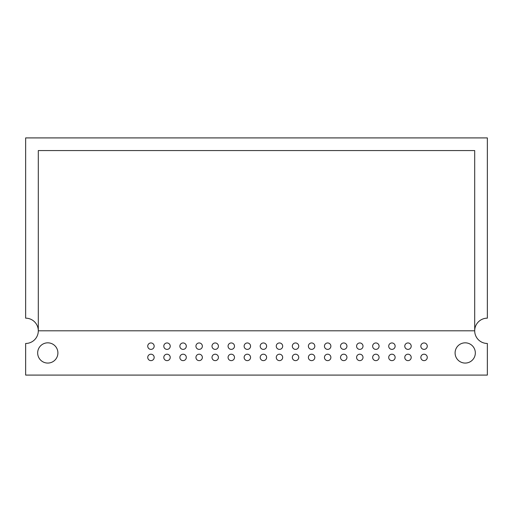 <?xml version="1.0" encoding="UTF-8"?>
<svg xmlns="http://www.w3.org/2000/svg" width="513" height="513" viewBox="0 0 513 513"><rect width="100%" height="100%" fill="white"/><g stroke="black" fill="none" stroke-linecap="round" stroke-linejoin="round"><path stroke-width="0.38" stroke-dasharray="2.56 1.92" d="M25.65 343.466L25.65 375.086L487.35 375.086L487.35 343.466A12.652 12.652 0 0 1 474.698 330.814A12.652 12.652 0 0 1 487.35 318.163L487.35 137.914L25.65 137.914L25.65 318.163A12.652 12.652 0 0 1 38.302 330.814A12.652 12.652 0 0 1 25.65 343.466M170.233 357.414A3.213 3.213 0 0 0 165.41 354.637A3.213 3.213 0 0 0 165.41 360.197A3.213 3.213 0 0 0 170.233 357.414M186.296 357.414A3.213 3.213 0 0 0 181.474 354.637A3.213 3.213 0 0 0 181.474 360.197A3.213 3.213 0 0 0 186.296 357.414M202.359 357.414A3.213 3.213 0 0 0 197.543 354.637A3.213 3.213 0 0 0 197.543 360.197A3.213 3.213 0 0 0 202.359 357.414M218.423 357.414A3.213 3.213 0 0 0 213.607 354.637A3.213 3.213 0 0 0 213.607 360.197A3.213 3.213 0 0 0 218.423 357.414M234.492 357.414A3.213 3.213 0 0 0 229.67 354.637A3.213 3.213 0 0 0 229.67 360.197A3.213 3.213 0 0 0 234.492 357.414M250.556 357.414A3.213 3.213 0 0 0 245.733 354.637A3.213 3.213 0 0 0 245.733 360.197A3.213 3.213 0 0 0 250.556 357.414M266.619 357.414A3.213 3.213 0 0 0 261.803 354.637A3.213 3.213 0 0 0 261.803 360.197A3.213 3.213 0 0 0 266.619 357.414M282.682 357.414A3.213 3.213 0 0 0 277.866 354.637A3.213 3.213 0 0 0 277.866 360.197A3.213 3.213 0 0 0 282.682 357.414M298.746 357.414A3.213 3.213 0 0 0 293.93 354.637A3.213 3.213 0 0 0 293.93 360.197A3.213 3.213 0 0 0 298.746 357.414M314.815 357.414A3.213 3.213 0 0 0 309.993 354.637A3.213 3.213 0 0 0 309.993 360.197A3.213 3.213 0 0 0 314.815 357.414M330.879 357.414A3.213 3.213 0 0 0 326.056 354.637A3.213 3.213 0 0 0 326.056 360.197A3.213 3.213 0 0 0 330.879 357.414M346.942 357.414A3.213 3.213 0 0 0 342.126 354.637A3.213 3.213 0 0 0 342.126 360.197A3.213 3.213 0 0 0 346.942 357.414M363.005 357.414A3.213 3.213 0 0 0 358.189 354.637A3.213 3.213 0 0 0 358.189 360.197A3.213 3.213 0 0 0 363.005 357.414M379.075 357.414A3.213 3.213 0 0 0 374.253 354.637A3.213 3.213 0 0 0 374.253 360.197A3.213 3.213 0 0 0 379.075 357.414M395.138 357.414A3.213 3.213 0 0 0 390.316 354.637A3.213 3.213 0 0 0 390.316 360.197A3.213 3.213 0 0 0 395.138 357.414M411.202 357.414A3.213 3.213 0 0 0 406.379 354.637A3.213 3.213 0 0 0 406.379 360.197A3.213 3.213 0 0 0 411.202 357.414M427.265 357.414A3.213 3.213 0 0 0 422.449 354.637A3.213 3.213 0 0 0 422.449 360.197A3.213 3.213 0 0 0 427.265 357.414M154.169 346.172A3.213 3.213 0 0 0 149.347 343.389A3.213 3.213 0 0 0 149.347 348.955A3.213 3.213 0 0 0 154.169 346.172M170.233 346.172A3.213 3.213 0 0 0 165.41 343.389A3.213 3.213 0 0 0 165.41 348.955A3.213 3.213 0 0 0 170.233 346.172M186.296 346.172A3.213 3.213 0 0 0 181.474 343.389A3.213 3.213 0 0 0 181.474 348.955A3.213 3.213 0 0 0 186.296 346.172M202.359 346.172A3.213 3.213 0 0 0 197.543 343.389A3.213 3.213 0 0 0 197.543 348.955A3.213 3.213 0 0 0 202.359 346.172M218.423 346.172A3.213 3.213 0 0 0 213.607 343.389A3.213 3.213 0 0 0 213.607 348.955A3.213 3.213 0 0 0 218.423 346.172M234.492 346.172A3.213 3.213 0 0 0 229.67 343.389A3.213 3.213 0 0 0 229.67 348.955A3.213 3.213 0 0 0 234.492 346.172M250.556 346.172A3.213 3.213 0 0 0 245.733 343.389A3.213 3.213 0 0 0 245.733 348.955A3.213 3.213 0 0 0 250.556 346.172M266.619 346.172A3.213 3.213 0 0 0 261.803 343.389A3.213 3.213 0 0 0 261.803 348.955A3.213 3.213 0 0 0 266.619 346.172M282.682 346.172A3.213 3.213 0 0 0 277.866 343.389A3.213 3.213 0 0 0 277.866 348.955A3.213 3.213 0 0 0 282.682 346.172M298.746 346.172A3.213 3.213 0 0 0 293.93 343.389A3.213 3.213 0 0 0 293.93 348.955A3.213 3.213 0 0 0 298.746 346.172M314.815 346.172A3.213 3.213 0 0 0 309.993 343.389A3.213 3.213 0 0 0 309.993 348.955A3.213 3.213 0 0 0 314.815 346.172M330.879 346.172A3.213 3.213 0 0 0 326.056 343.389A3.213 3.213 0 0 0 326.056 348.955A3.213 3.213 0 0 0 330.879 346.172M346.942 346.172A3.213 3.213 0 0 0 342.126 343.389A3.213 3.213 0 0 0 342.126 348.955A3.213 3.213 0 0 0 346.942 346.172M363.005 346.172A3.213 3.213 0 0 0 358.189 343.389A3.213 3.213 0 0 0 358.189 348.955A3.213 3.213 0 0 0 363.005 346.172M379.075 346.172A3.213 3.213 0 0 0 374.253 343.389A3.213 3.213 0 0 0 374.253 348.955A3.213 3.213 0 0 0 379.075 346.172M395.138 346.172A3.213 3.213 0 0 0 390.316 343.389A3.213 3.213 0 0 0 390.316 348.955A3.213 3.213 0 0 0 395.138 346.172M411.202 346.172A3.213 3.213 0 0 0 406.379 343.389A3.213 3.213 0 0 0 406.379 348.955A3.213 3.213 0 0 0 411.202 346.172M427.265 346.172A3.213 3.213 0 0 0 422.449 343.389A3.213 3.213 0 0 0 422.449 348.955A3.213 3.213 0 0 0 427.265 346.172M475.333 352.95A10.119 10.119 0 0 0 460.155 344.185A10.119 10.119 0 0 0 460.155 361.716A10.119 10.119 0 0 0 475.333 352.95M57.905 352.95A10.119 10.119 0 0 0 42.726 344.185A10.119 10.119 0 0 0 42.726 361.716A10.119 10.119 0 0 0 57.905 352.95M154.169 357.414A3.213 3.213 0 0 0 149.347 354.637A3.213 3.213 0 0 0 149.347 360.197A3.213 3.213 0 0 0 154.169 357.414M474.698 150.559L38.302 150.559L38.302 330.814L474.698 330.814L474.698 150.559"/><path stroke-width="0.77" d="M25.65 375.086L25.65 343.466A12.652 12.652 0 0 0 38.302 330.814A12.652 12.652 0 0 0 25.65 318.163L25.65 137.914L487.35 137.914L487.35 318.163A12.652 12.652 0 0 0 474.698 330.814A12.652 12.652 0 0 0 487.35 343.466L487.35 375.086L25.65 375.086M170.233 357.414A3.213 3.213 0 0 0 165.41 354.637A3.213 3.213 0 0 0 165.41 360.197A3.213 3.213 0 0 0 170.233 357.414M186.296 357.414A3.213 3.213 0 0 0 181.474 354.637A3.213 3.213 0 0 0 181.474 360.197A3.213 3.213 0 0 0 186.296 357.414M202.359 357.414A3.213 3.213 0 0 0 197.543 354.637A3.213 3.213 0 0 0 197.543 360.197A3.213 3.213 0 0 0 202.359 357.414M218.423 357.414A3.213 3.213 0 0 0 213.607 354.637A3.213 3.213 0 0 0 213.607 360.197A3.213 3.213 0 0 0 218.423 357.414M234.492 357.414A3.213 3.213 0 0 0 229.67 354.637A3.213 3.213 0 0 0 229.67 360.197A3.213 3.213 0 0 0 234.492 357.414M250.556 357.414A3.213 3.213 0 0 0 245.733 354.637A3.213 3.213 0 0 0 245.733 360.197A3.213 3.213 0 0 0 250.556 357.414M266.619 357.414A3.213 3.213 0 0 0 261.803 354.637A3.213 3.213 0 0 0 261.803 360.197A3.213 3.213 0 0 0 266.619 357.414M282.682 357.414A3.213 3.213 0 0 0 277.866 354.637A3.213 3.213 0 0 0 277.866 360.197A3.213 3.213 0 0 0 282.682 357.414M298.746 357.414A3.213 3.213 0 0 0 293.93 354.637A3.213 3.213 0 0 0 293.93 360.197A3.213 3.213 0 0 0 298.746 357.414M314.815 357.414A3.213 3.213 0 0 0 309.993 354.637A3.213 3.213 0 0 0 309.993 360.197A3.213 3.213 0 0 0 314.815 357.414M330.879 357.414A3.213 3.213 0 0 0 326.056 354.637A3.213 3.213 0 0 0 326.056 360.197A3.213 3.213 0 0 0 330.879 357.414M346.942 357.414A3.213 3.213 0 0 0 342.126 354.637A3.213 3.213 0 0 0 342.126 360.197A3.213 3.213 0 0 0 346.942 357.414M363.005 357.414A3.213 3.213 0 0 0 358.189 354.637A3.213 3.213 0 0 0 358.189 360.197A3.213 3.213 0 0 0 363.005 357.414M379.075 357.414A3.213 3.213 0 0 0 374.253 354.637A3.213 3.213 0 0 0 374.253 360.197A3.213 3.213 0 0 0 379.075 357.414M395.138 357.414A3.213 3.213 0 0 0 390.316 354.637A3.213 3.213 0 0 0 390.316 360.197A3.213 3.213 0 0 0 395.138 357.414M411.202 357.414A3.213 3.213 0 0 0 406.379 354.637A3.213 3.213 0 0 0 406.379 360.197A3.213 3.213 0 0 0 411.202 357.414M427.265 357.414A3.213 3.213 0 0 0 422.449 354.637A3.213 3.213 0 0 0 422.449 360.197A3.213 3.213 0 0 0 427.265 357.414M154.169 346.172A3.213 3.213 0 0 0 149.347 343.389A3.213 3.213 0 0 0 149.347 348.955A3.213 3.213 0 0 0 154.169 346.172M170.233 346.172A3.213 3.213 0 0 0 165.41 343.389A3.213 3.213 0 0 0 165.41 348.955A3.213 3.213 0 0 0 170.233 346.172M186.296 346.172A3.213 3.213 0 0 0 181.474 343.389A3.213 3.213 0 0 0 181.474 348.955A3.213 3.213 0 0 0 186.296 346.172M202.359 346.172A3.213 3.213 0 0 0 197.543 343.389A3.213 3.213 0 0 0 197.543 348.955A3.213 3.213 0 0 0 202.359 346.172M218.423 346.172A3.213 3.213 0 0 0 213.607 343.389A3.213 3.213 0 0 0 213.607 348.955A3.213 3.213 0 0 0 218.423 346.172M234.492 346.172A3.213 3.213 0 0 0 229.67 343.389A3.213 3.213 0 0 0 229.67 348.955A3.213 3.213 0 0 0 234.492 346.172M250.556 346.172A3.213 3.213 0 0 0 245.733 343.389A3.213 3.213 0 0 0 245.733 348.955A3.213 3.213 0 0 0 250.556 346.172M266.619 346.172A3.213 3.213 0 0 0 261.803 343.389A3.213 3.213 0 0 0 261.803 348.955A3.213 3.213 0 0 0 266.619 346.172M282.682 346.172A3.213 3.213 0 0 0 277.866 343.389A3.213 3.213 0 0 0 277.866 348.955A3.213 3.213 0 0 0 282.682 346.172M298.746 346.172A3.213 3.213 0 0 0 293.93 343.389A3.213 3.213 0 0 0 293.93 348.955A3.213 3.213 0 0 0 298.746 346.172M314.815 346.172A3.213 3.213 0 0 0 309.993 343.389A3.213 3.213 0 0 0 309.993 348.955A3.213 3.213 0 0 0 314.815 346.172M330.879 346.172A3.213 3.213 0 0 0 326.056 343.389A3.213 3.213 0 0 0 326.056 348.955A3.213 3.213 0 0 0 330.879 346.172M346.942 346.172A3.213 3.213 0 0 0 342.126 343.389A3.213 3.213 0 0 0 342.126 348.955A3.213 3.213 0 0 0 346.942 346.172M363.005 346.172A3.213 3.213 0 0 0 358.189 343.389A3.213 3.213 0 0 0 358.189 348.955A3.213 3.213 0 0 0 363.005 346.172M379.075 346.172A3.213 3.213 0 0 0 374.253 343.389A3.213 3.213 0 0 0 374.253 348.955A3.213 3.213 0 0 0 379.075 346.172M395.138 346.172A3.213 3.213 0 0 0 390.316 343.389A3.213 3.213 0 0 0 390.316 348.955A3.213 3.213 0 0 0 395.138 346.172M411.202 346.172A3.213 3.213 0 0 0 406.379 343.389A3.213 3.213 0 0 0 406.379 348.955A3.213 3.213 0 0 0 411.202 346.172M427.265 346.172A3.213 3.213 0 0 0 422.449 343.389A3.213 3.213 0 0 0 422.449 348.955A3.213 3.213 0 0 0 427.265 346.172M475.333 352.95A10.119 10.119 0 0 0 460.155 344.185A10.119 10.119 0 0 0 460.155 361.716A10.119 10.119 0 0 0 475.333 352.95M57.905 352.95A10.119 10.119 0 0 0 42.726 344.185A10.119 10.119 0 0 0 42.726 361.716A10.119 10.119 0 0 0 57.905 352.95M154.169 357.414A3.213 3.213 0 0 0 149.347 354.637A3.213 3.213 0 0 0 149.347 360.197A3.213 3.213 0 0 0 154.169 357.414M38.302 150.559L474.698 150.559L474.698 330.814L38.302 330.814L38.302 150.559"/></g></svg>
